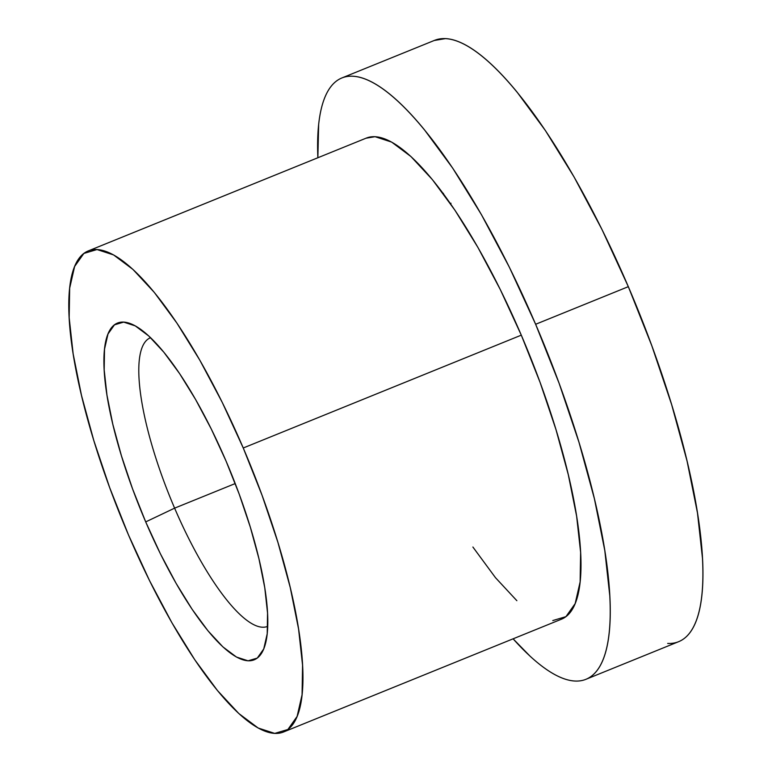 <?xml version="1.0" encoding="UTF-8"?>
<svg xmlns="http://www.w3.org/2000/svg" width="772" height="772" viewBox="0 0 772 772"><rect width="100%" height="100%" fill="white"/><g stroke="black" fill="none" stroke-linecap="round" stroke-linejoin="round"><path stroke-width="1.16" d="M150.588 337.692A155.751 41.813 -112.1 0 0 174.617 508.15L145.705 521.901A181.709 48.79 67.9 0 1 132.842 324.645A181.709 48.79 67.9 0 1 226.032 461.029L239.195 494.119L250.302 527.112L258.938 558.725L264.767 587.762L267.556 613.093L267.218 633.754L263.744 648.943L257.279 658.082L248.073 660.822L236.473 657.049L222.934 646.917L207.967 630.801L192.151 609.34L176.093 583.342L160.412 553.823L145.705 521.901L132.543 488.811L121.436 455.827L112.799 424.204L106.97 395.167L104.181 369.836L104.519 349.176L107.993 333.987L114.459 324.848L123.665 322.117L135.264 325.89L148.803 336.023L163.77 352.128L179.587 373.59L195.644 399.587L211.325 429.116L226.032 461.029A181.709 48.79 67.9 0 1 264.092 648.055A181.709 48.79 67.9 0 1 145.705 521.901L174.617 508.15A155.751 41.813 67.9 0 1 150.472 337.74A155.751 41.813 67.9 0 1 150.588 337.692M235.209 483.562L174.617 508.15L235.209 483.562M585.938 679.302L678.617 641.686A324.491 87.12 -112.1 0 0 628.321 286.673L535.633 324.279A324.491 87.12 67.9 0 1 585.938 679.302A324.491 87.12 67.9 0 1 513.1 638.82L530.103 656.21C538.673 664.094 546.73 670.125 554.286 674.313C561.842 678.491 568.742 680.73 574.995 681.049C581.248 681.358 586.73 679.727 591.439 676.156C596.148 672.586 599.998 667.153 602.98 659.838C605.962 652.523 608.027 643.481 609.176 632.712C610.324 621.942 610.527 609.639 609.793 595.82L604.804 550.581L594.401 498.741L578.981 442.279L559.14 383.375L535.633 324.279L509.385 267.276L481.381 214.558L452.701 168.142L424.455 129.812C415.211 118.521 406.304 108.939 397.734 101.045C389.165 93.161 381.107 87.13 373.552 82.951C365.996 78.773 359.086 76.524 352.833 76.216C346.589 75.897 341.108 77.528 336.399 81.099C331.69 84.669 327.839 90.112 324.858 97.417C321.866 104.731 319.801 113.773 318.653 124.543L317.861 157.749A324.491 87.12 67.9 0 1 341.899 77.953A324.491 87.12 67.9 0 1 535.633 324.279L628.321 286.673L651.819 345.76L671.659 404.663L687.08 461.125L697.483 512.975L702.472 558.214C703.215 572.033 703.002 584.327 701.864 595.096C700.715 605.875 698.65 614.917 695.659 622.222C692.677 629.537 688.827 634.98 684.117 638.55C679.408 642.111 673.927 643.742 667.683 643.433M283.488 732.01L561.534 619.163A259.595 69.692 -112.1 0 0 521.293 335.154L243.248 447.992A259.595 69.692 67.9 0 1 283.488 732.01A259.595 69.692 67.9 0 1 128.49 534.948L149.498 580.544L171.895 622.724L194.843 659.857L217.434 690.515L238.818 713.531L258.166 728.015L274.736 733.4L287.888 729.492L297.114 716.435L302.074 694.732L302.566 665.223L298.581 629.035L290.253 587.56L277.92 542.388L262.046 495.257L243.248 447.992L222.239 402.386L199.832 360.215L176.894 323.082L154.304 292.414L132.919 269.399L113.571 254.924L97.002 249.539L83.849 253.448L74.614 266.494L69.663 288.197L69.171 317.717L73.157 353.904L81.485 395.38L93.817 440.551L109.692 487.672L128.49 534.948A259.595 69.692 67.9 0 1 88.249 250.929A259.595 69.692 67.9 0 1 243.248 447.992L521.293 335.154A259.595 69.692 -112.1 0 0 366.304 138.091L88.249 250.929M434.231 40.482L445.521 38.6C451.774 38.909 458.674 41.157 466.23 45.336C473.786 49.514 481.844 55.545 490.413 63.439C498.982 71.323 507.889 80.906 517.144 92.196L545.389 130.526L574.059 176.942L602.063 229.67L628.321 286.673A324.491 87.12 -112.1 0 0 434.578 40.347L341.899 77.953M366.015 138.207L375.057 136.692L391.626 142.087L410.965 156.562L432.349 179.577L454.949 210.235L477.887 247.368L500.285 289.548L521.293 335.154L540.091 382.42L555.965 429.55L568.298 474.712L576.626 516.198L580.621 552.385L580.129 581.895L575.169 603.598L565.934 616.654L552.781 620.563M516.864 600.693L495.479 577.678L472.889 547.02M267.72 626.343A155.751 41.813 67.9 0 1 267.604 626.391A155.751 41.813 67.9 0 1 174.617 508.15A155.751 41.813 -112.1 0 0 267.72 626.343M450.655 204.464L450.973 203.239M443.717 194.496L443.321 193.28"/></g></svg>
